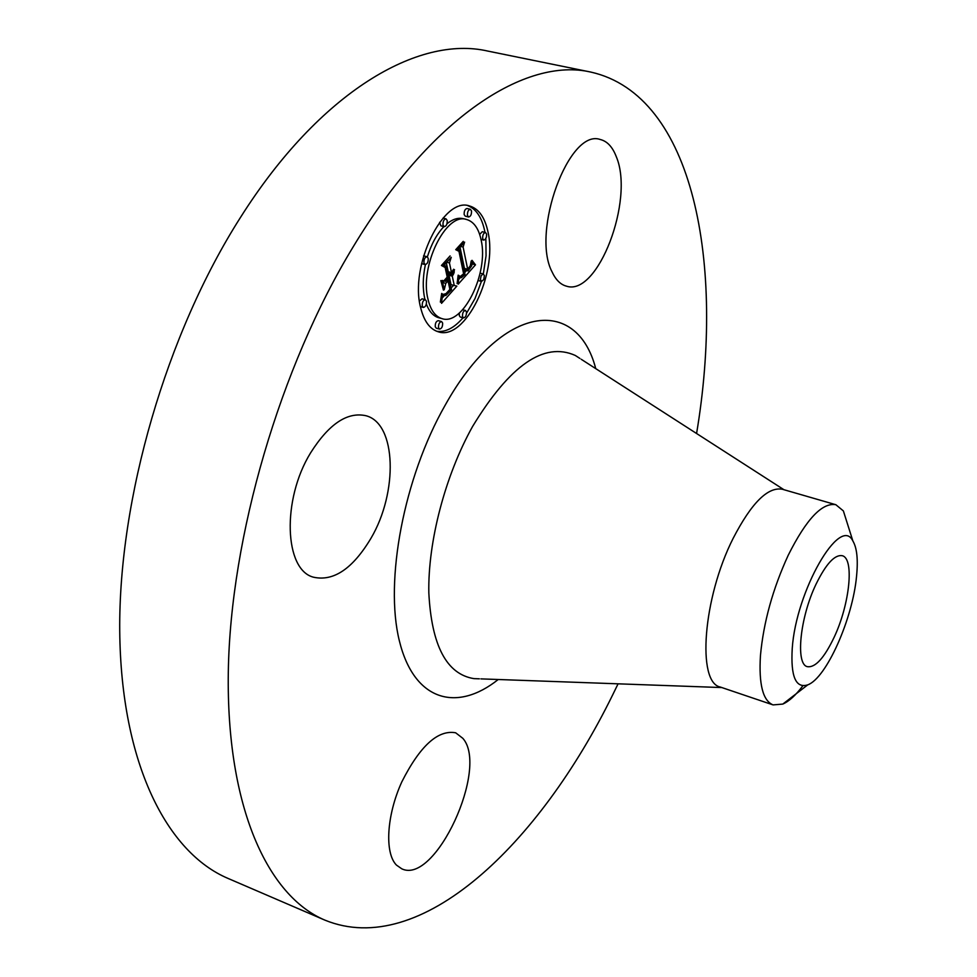<?xml version="1.0" encoding="UTF-8"?>
<svg xmlns="http://www.w3.org/2000/svg" width="977" height="977" viewBox="0 0 977 977"><rect width="100%" height="100%" fill="white"/><g stroke="black" fill="none" stroke-linecap="round" stroke-linejoin="round"><path stroke-width="1.47" d="M552.054 271.85C530.902 232.037 568.968 128.146 600.22 139.491C607.205 141.189 612.567 146.953 616.316 156.747C634.684 199.98 597.716 296.849 566.452 286.163C560.529 284.6 555.73 279.825 552.054 271.85M618.075 683.827L612.579 695.087C539.609 843.786 420.647 959.365 324.852 920.114L228.117 878.457C167.128 852.64 121.038 763.916 119.731 631.166C118.473 498.685 166.469 333.401 240.464 217.468C320.077 91.423 418.486 35.148 487.596 51.036L590.804 72.078C694.452 95.282 724.897 265.329 696.577 433.507M324.852 920.114C267.881 896.068 226.285 807.478 228.3 672.152C230.352 537.118 280.13 366.827 353.234 246.741C431.944 116.165 526.322 57.057 590.804 72.078M802.874 685.756C795.803 695.197 789.098 701.303 782.785 704.087L773.088 704.906L720.342 687.051C696.723 682.679 702.903 597.985 733.116 538.412C751.435 502.984 767.849 486.595 782.382 489.257L835.86 504.718L843.371 510.922L848.537 527.262M773.088 704.906C762.915 700.79 758.702 684.364 760.448 655.616C763.513 622.325 772.783 588.838 788.268 555.156C806.33 519.141 822.194 502.325 835.86 504.718M856.548 576.271C852.713 618.807 826.359 678.185 807.735 684.865C795.766 688.626 790.601 676.499 792.237 648.496C796.011 590.816 840.171 514.598 852.86 540.953C856.976 547.877 858.197 559.65 856.548 576.271M816.039 584.197C825.968 563.961 834.688 554.46 842.211 555.705C854.57 558.282 849.685 604.47 834.163 637.224C824.246 657.997 815.331 667.816 807.405 666.668C795.315 664.494 799.907 617.598 816.039 584.197M370.955 538.303C352.746 568.712 333.56 581.681 313.434 577.187C284.331 569.847 281.681 499.76 310.588 452.864C328.895 423.945 347.372 411.573 365.996 415.738C396.54 423.517 398.189 492.286 370.955 538.303M462.842 738.331C489.196 767.983 435.339 885.162 401.791 868.822L396.43 865.072C384.437 852.872 386.599 815.294 401.779 781.942C419.976 745.964 437.928 729.575 455.648 732.787L462.842 738.331M420.66 307.706C409.302 266.281 443.253 196.414 469.4 205.915C478.779 208.638 485.007 217.48 488.097 232.441C497.696 274.513 464.93 341.083 438.368 331.826C429.904 329.273 424.006 321.238 420.66 307.706M428.048 299.463C419.255 266.758 445.903 212.009 466.53 219.471C473.833 221.608 478.718 228.508 481.172 240.159C488.879 273.267 462.964 325.976 442.08 318.661C435.339 316.633 430.662 310.246 428.048 299.463M458.237 284.148L458.897 275.502L461.339 277.737L465.003 274.476L460.143 250.1L457.895 249.562L464.612 242.125L463.11 247.047L467.69 269.249L470.291 265.805L471.195 260.981L470.877 265.378L467.971 269.64L468.032 270.898L471.781 265.695L472.013 260.334L475.494 264.84L458.237 284.148M457.102 283.586L458.164 275.16L457.102 283.586M460.423 276.357L463.623 273.804L458.958 251.333L455.722 249.685L463.257 241.368L456.662 249.404L459.361 250.662L464.209 273.926L461.498 276.662L460.423 276.357M441.543 303.346L442.52 293.967L444.315 295.506L445.817 295.518L451.545 289.803L449.31 279.422L448.406 280.436L450.385 289.595L446.379 293.955L443.729 294.26L446.025 293.601L449.884 289.424L448.04 280.851L445.793 283.354L444.23 289.778L442.19 280.436L445.5 281.352L448.907 277.553L446.477 266.245L443.924 265.426L451.252 257.317L449.444 262.935L451.508 272.595L453.609 269.225L451.862 274.244L454.513 269.689L452.266 276.112L454.268 285.479L456.857 286.102L441.543 303.346M440.358 302.076L441.677 293.442L440.737 302.211M440.859 280.57L443.436 290.12L440.859 280.57M447.222 277.102L445.146 267.49L441.445 265.475L450.104 255.913L442.422 265.158L445.463 266.806L447.722 277.285L444.169 280.497L447.222 277.102M462.487 316.463C462.39 312.945 463.379 310.942 465.443 310.466L466.469 311.895C466.566 315.412 465.577 317.415 463.513 317.904L462.487 316.463M422.247 305.935C422.101 302.272 423.139 300.208 425.349 299.719L426.473 301.221C426.607 304.885 425.569 306.949 423.359 307.437L422.247 305.935M438.514 327.674C438.392 324.083 439.406 322.044 441.567 321.555L442.618 322.996C442.74 326.587 441.714 328.626 439.565 329.102L438.514 327.674M443.008 225.04C442.862 221.388 443.863 219.324 446.013 218.848L447.197 220.497C447.344 224.136 446.342 226.2 444.193 226.676L443.008 225.04M423.957 262.972C423.81 259.284 424.836 257.207 427.047 256.719L428.219 258.307C428.378 261.995 427.34 264.071 425.129 264.547L423.957 262.972M486.619 234.089L486.424 237.069L485.08 239.56L483.737 240.061L482.662 238.51C482.553 234.993 483.517 233.002 485.52 232.526L486.619 234.089M484.397 275.465L483.762 279.593L481.514 281.413L480.403 279.398L481.111 275.807L483.041 273.951L484.397 275.465M471.512 210.934C471.635 214.5 470.658 216.528 468.594 217.004L467.446 215.38C467.336 211.801 468.301 209.774 470.364 209.298L471.512 210.934M449.994 273.755L448.993 275.27L451.008 284.625L454.268 285.479M448.748 271.875L448.59 273.389L451.862 274.244M446.306 262.789L448.235 271.74L451.508 272.595M442.202 280.484L445.5 281.352M443.912 280.936L442.618 282.377M453.56 285.296L451.154 287.995M444.413 295.567L442.325 297.912M452.266 276.112L448.993 275.27M452.681 275.551L449.42 274.696M453.059 274.964L449.786 274.122M453.389 274.366L452.095 274.024M453.682 273.743L452.595 273.462M453.926 273.12L452.998 272.876M454.134 272.461L453.352 272.265M454.293 271.801L453.646 271.63M451.643 273.194L448.37 272.339M451.911 272.876L448.638 272.021M449.444 262.935L446.794 262.251M445.793 283.354L442.654 282.524M448.04 280.851L446.342 280.411M445.036 294.675L443.839 294.358M445.451 294.529L444.559 294.297M445.891 294.297L445.207 294.114M446.379 293.955L445.756 293.796M448.406 280.436L446.721 279.996M449.31 279.422L447.625 278.982M444.584 295.616L442.483 295.054M444.315 295.506L442.483 295.017M444.046 295.359L442.483 294.944M443.753 295.164L442.483 294.822M443.46 294.932L442.496 294.663M443.155 294.651L442.508 294.48M466.542 270.519L464.649 272.681M460.375 277.553L458.763 279.385M464.967 268.541L464.783 270.067L468.032 270.898M460.033 247.193L464.441 268.406L467.69 269.249M475.494 264.84L472.257 264.01M475.091 264.376L472.184 263.631M474.7 263.912L472.209 263.277M474.333 263.448L472.221 262.911M473.979 262.984L472.221 262.532M473.637 262.508L472.209 262.141M473.308 262.044L472.184 261.751M473.002 261.567L472.147 261.347M472.721 261.091L472.099 260.932M467.971 269.64L464.722 268.809M463.11 247.047L460.717 246.436M460.143 250.1L457.92 249.538M460.546 277.505L458.885 277.077M460.35 277.346L458.885 276.967M460.155 277.15L458.897 276.821M459.959 276.918L458.897 276.638M459.764 276.65L458.897 276.418M459.581 276.332L458.897 276.161M461.217 276.784L460.301 276.552M461.498 276.662L460.362 276.369M461.816 276.43L460.912 276.198M462.206 276.1L461.474 275.905M462.414 275.893L461.755 275.722M462.646 275.661L462.036 275.502M459.361 250.662L456.088 249.831M445.463 266.806L442.447 266.025M436.768 331.288C445.5 332.461 454.256 327.954 463.025 317.769M466.566 313.19L475.005 298.547L481.417 281.388M483.334 273.975L486.058 255.742L485.862 238.473M484.995 232.392L484.848 231.634C481.979 217.663 476.275 208.98 467.739 205.597M466.53 219.471L463.245 218.665C458.091 217.468 452.669 219.166 446.977 223.757M443.888 226.603C436.841 234.004 431.345 244.091 427.376 256.866M425.386 264.584C422.772 277.187 422.553 288.52 424.751 298.583L424.995 299.621M426.363 304.067C429.245 311.651 433.397 316.218 438.82 317.769L442.08 318.661M459.361 312.994L459.275 315.595L460.301 317.036L463.513 317.904M425.349 299.719L422.052 298.828L419.451 301.014M441.567 321.555L438.307 320.664C436.157 321.152 435.131 323.192 435.253 326.782L436.316 328.211L439.565 329.102M439.613 222.28L440.871 225.846L444.193 226.676M427.047 256.719L423.578 255.84M421.6 263.619L425.129 264.547M485.52 232.526L482.284 231.72L479.683 234.443M478.193 280.546L481.514 281.413M480.147 273.157L483.359 273.987M470.364 209.298L467.067 208.492C465.003 208.968 464.038 210.995 464.16 214.574L465.308 216.198L468.594 217.004M479.389 678.82L473.918 678.624C446.599 674.191 431.565 645.602 428.83 592.88C427.828 541.893 445.109 475.738 472.55 426.534C509.847 365.166 544.091 341.474 575.27 355.445L579.874 358.412M498.233 679.503C456.735 712.624 413.979 701.071 399.324 640.692C384.462 580.741 403.843 477.716 445.036 405.443C501.909 303.078 576.943 295.909 595.738 368.61M581.181 359.255L783.92 489.697M721.856 687.564L480.94 678.881M807.735 684.865L782.785 704.087M852.86 540.953L843.371 510.922M462.695 309.721L465.443 310.466M420.415 306.644L423.359 307.437M443.008 218.103L446.013 218.848M481.014 239.377L483.737 240.061"/></g></svg>
